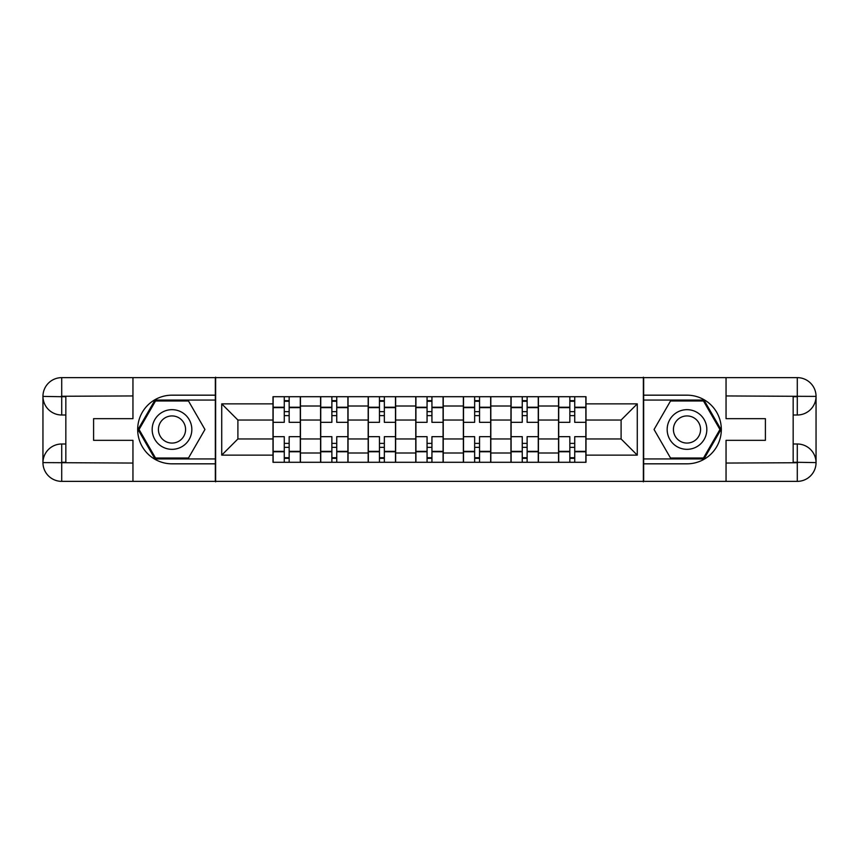 <?xml version="1.0" encoding="UTF-8"?>
<svg xmlns="http://www.w3.org/2000/svg" width="859" height="859" viewBox="0 0 859 859"><rect width="100%" height="100%" fill="white"/><g stroke="black" fill="none" stroke-linecap="round" stroke-linejoin="round"><path stroke-width="1.29" d="M124.716 481.362L734.284 481.362M734.284 377.638L124.716 377.638M320.579 462.292L320.579 406.006L300.446 406.006L300.446 462.292M300.446 406.006L300.446 396.708M320.579 406.006L320.579 396.708M348.045 396.708L348.045 462.292M368.178 462.292L368.178 396.708M395.634 396.708L395.634 462.292M415.767 462.292L415.767 396.708M443.233 396.708L443.233 462.292M463.366 462.292L463.366 396.708M490.822 396.708L490.822 462.292M510.955 462.292L510.955 396.708M538.421 396.708L538.421 462.292M558.554 462.292L558.554 396.708M558.554 438.96L538.421 438.96M510.955 438.96L490.822 438.96M463.366 438.96L443.233 438.96M415.767 438.96L395.634 438.96M368.178 438.96L348.045 438.96M320.579 438.96L300.446 438.96M558.554 420.04L538.421 420.04M510.955 420.04L490.822 420.04M463.366 420.04L443.233 420.04M415.767 420.04L395.634 420.04M368.178 420.04L348.045 420.04M320.579 420.04L300.446 420.04M237.9 438.96L272.99 438.96L272.99 420.04L237.9 420.04L237.9 438.96L221.729 455.13L221.729 403.87L272.99 403.87L272.99 420.04M586.01 420.04L586.01 438.96L621.1 438.96L621.1 420.04L586.01 420.04L586.01 396.708L272.99 396.708L272.99 403.87M586.01 403.87L637.271 403.87L637.271 455.13L586.01 455.13L586.01 438.96M272.99 438.96L272.99 462.292L586.01 462.292L586.01 455.13M272.99 455.13L221.729 455.13M643.37 481.824L643.37 377.176M215.63 481.824L215.63 377.176M289.161 457.718L284.275 457.718M284.275 401.282L289.161 401.282M336.749 457.718L331.875 457.718M331.875 401.282L336.749 401.282M384.349 457.718L379.463 457.718M379.463 401.282L384.349 401.282M431.937 457.718L427.063 457.718M427.063 401.282L431.937 401.282M479.537 457.718L474.651 457.718M474.651 401.282L479.537 401.282M527.125 457.718L522.251 457.718M522.251 401.282L527.125 401.282M574.725 457.718L569.839 457.718M569.839 401.282L574.725 401.282M221.729 403.87L237.9 420.04M621.1 438.96L637.271 455.13M621.1 420.04L637.271 403.87M300.296 462.292L300.296 422.327L289.161 422.327L289.161 396.708M284.275 396.708L284.275 422.327L273.141 422.327L273.141 396.708M300.296 422.327L300.296 396.708M273.141 462.292L273.141 436.673L284.275 436.673L284.275 462.292M289.161 462.292L289.161 436.673L300.296 436.673M284.275 415.616L289.161 415.616M273.141 436.673L273.141 422.327M289.161 443.384L284.275 443.384M289.161 458.33L284.275 458.33M284.275 447.346L289.161 447.346M289.161 411.654L284.275 411.654M284.275 400.67L289.161 400.67M65.832 415.004L61.708 415.004A18.758 18.758 0 0 1 42.95 396.396A18.758 18.758 0 0 1 61.708 377.638L215.33 377.638L215.33 395.172L172.004 395.172A34.328 34.328 0 0 0 137.676 429.5A34.328 34.328 0 0 0 172.004 463.828L215.33 463.828L215.33 481.362L61.708 481.362A18.758 18.758 0 0 1 42.95 462.604A18.758 18.758 0 0 1 61.708 443.996L65.832 443.996M215.33 463.828L215.33 395.172M132.952 377.638L132.952 418.666L93.599 418.666L93.599 440.334L132.952 440.334L132.952 481.362M61.708 415.004A18.758 18.758 0 0 1 42.95 396.396L61.708 396.708L61.708 415.004A18.758 18.758 0 0 1 42.95 396.396L42.95 462.604L132.952 463.055M61.708 463.055L61.708 481.362A18.758 18.758 0 0 1 42.95 462.604A18.758 18.758 0 0 1 61.708 443.996L61.708 462.292L65.832 462.292L65.832 396.708L61.708 396.708M215.33 400.058L155.007 400.058L138.009 429.5L155.007 458.942L215.33 458.942M793.168 443.996L797.292 443.996A18.758 18.758 0 0 1 816.05 462.604A18.758 18.758 0 0 1 797.292 481.362L643.67 481.362L643.67 463.828L686.996 463.828A34.328 34.328 0 0 0 721.324 429.5A34.328 34.328 0 0 0 686.996 395.172L643.67 395.172L643.67 377.638L797.292 377.638A18.758 18.758 0 0 1 816.05 396.396A18.758 18.758 0 0 1 797.292 415.004L793.168 415.004M643.67 395.172L643.67 463.828M726.048 481.362L726.048 440.334L765.401 440.334L765.401 418.666L726.048 418.666L726.048 377.638M797.292 443.996A18.758 18.758 0 0 1 816.05 462.604L797.292 462.292L797.292 443.996A18.758 18.758 0 0 1 816.05 462.604L816.05 396.396L726.048 395.945M797.292 395.945L797.292 377.638A18.758 18.758 0 0 1 816.05 396.396A18.758 18.758 0 0 1 797.292 415.004L797.292 396.708L793.168 396.708L793.168 462.292L797.292 462.292M643.67 458.942L703.993 458.942L720.991 429.5L703.993 400.058L643.67 400.058M152.172 429.5A19.832 19.832 0 0 0 172.004 449.332A19.832 19.832 0 0 0 191.836 429.5A19.832 19.832 0 0 0 172.004 409.668A19.832 19.832 0 0 0 152.172 429.5M158.432 429.5A13.572 13.572 0 0 0 172.004 443.072A13.572 13.572 0 0 0 185.576 429.5A13.572 13.572 0 0 0 172.004 415.928A13.572 13.572 0 0 0 158.432 429.5M188.475 400.97L204.947 429.5L188.475 458.03L155.533 458.03L139.061 429.5L155.533 400.97L188.475 400.97M667.164 429.5A19.832 19.832 0 0 0 686.996 449.332A19.832 19.832 0 0 0 706.828 429.5A19.832 19.832 0 0 0 686.996 409.668A19.832 19.832 0 0 0 667.164 429.5M673.424 429.5A13.572 13.572 0 0 0 686.996 443.072A13.572 13.572 0 0 0 700.568 429.5A13.572 13.572 0 0 0 686.996 415.928A13.572 13.572 0 0 0 673.424 429.5M703.467 400.97L719.939 429.5L703.467 458.03L670.525 458.03L654.053 429.5L670.525 400.97L703.467 400.97M347.884 462.292L347.884 422.327L336.749 422.327L336.749 396.708M331.875 396.708L331.875 422.327L320.74 422.327L320.74 396.708M347.884 422.327L347.884 396.708M320.74 462.292L320.74 436.673L331.875 436.673L331.875 462.292M336.749 462.292L336.749 436.673L347.884 436.673M331.875 415.616L336.749 415.616M320.74 436.673L320.74 422.327M336.749 443.384L331.875 443.384M336.749 458.33L331.875 458.33M331.875 447.346L336.749 447.346M336.749 411.654L331.875 411.654M331.875 400.67L336.749 400.67M395.484 462.292L395.484 422.327L384.349 422.327L384.349 396.708M379.463 396.708L379.463 422.327L368.328 422.327L368.328 396.708M395.484 422.327L395.484 396.708M368.328 462.292L368.328 436.673L379.463 436.673L379.463 462.292M384.349 462.292L384.349 436.673L395.484 436.673M379.463 415.616L384.349 415.616M368.328 436.673L368.328 422.327M384.349 443.384L379.463 443.384M384.349 458.33L379.463 458.33M379.463 447.346L384.349 447.346M384.349 411.654L379.463 411.654M379.463 400.67L384.349 400.67M443.072 462.292L443.072 422.327L431.937 422.327L431.937 396.708M427.063 396.708L427.063 422.327L415.928 422.327L415.928 396.708M443.072 422.327L443.072 396.708M415.928 462.292L415.928 436.673L427.063 436.673L427.063 462.292M431.937 462.292L431.937 436.673L443.072 436.673M427.063 415.616L431.937 415.616M415.928 436.673L415.928 422.327M431.937 443.384L427.063 443.384M431.937 458.33L427.063 458.33M427.063 447.346L431.937 447.346M431.937 411.654L427.063 411.654M427.063 400.67L431.937 400.67M490.672 462.292L490.672 422.327L479.537 422.327L479.537 396.708M474.651 396.708L474.651 422.327L463.516 422.327L463.516 396.708M490.672 422.327L490.672 396.708M463.516 462.292L463.516 436.673L474.651 436.673L474.651 462.292M479.537 462.292L479.537 436.673L490.672 436.673M474.651 415.616L479.537 415.616M463.516 436.673L463.516 422.327M479.537 443.384L474.651 443.384M479.537 458.33L474.651 458.33M474.651 447.346L479.537 447.346M479.537 411.654L474.651 411.654M474.651 400.67L479.537 400.67M538.26 462.292L538.26 422.327L527.125 422.327L527.125 396.708M522.251 396.708L522.251 422.327L511.116 422.327L511.116 396.708M538.26 422.327L538.26 396.708M511.116 462.292L511.116 436.673L522.251 436.673L522.251 462.292M527.125 462.292L527.125 436.673L538.26 436.673M522.251 415.616L527.125 415.616M511.116 436.673L511.116 422.327M527.125 443.384L522.251 443.384M527.125 458.33L522.251 458.33M522.251 447.346L527.125 447.346M527.125 411.654L522.251 411.654M522.251 400.67L527.125 400.67M585.859 462.292L585.859 422.327L574.725 422.327L574.725 396.708M569.839 396.708L569.839 422.327L558.704 422.327L558.704 396.708M585.859 422.327L585.859 396.708M558.704 462.292L558.704 436.673L569.839 436.673L569.839 462.292M574.725 462.292L574.725 436.673L585.859 436.673M569.839 415.616L574.725 415.616M558.704 436.673L558.704 422.327M574.725 443.384L569.839 443.384M574.725 458.33L569.839 458.33M569.839 447.346L574.725 447.346M574.725 411.654L569.839 411.654M569.839 400.67L574.725 400.67M510.955 406.006L490.822 406.006M463.366 406.006L443.233 406.006M415.767 406.006L395.634 406.006M368.178 406.006L348.045 406.006M558.554 406.006L538.421 406.006M510.955 452.994L490.822 452.994M463.366 452.994L443.233 452.994M415.767 452.994L395.634 452.994M368.178 452.994L348.045 452.994M320.579 452.994L300.446 452.994M558.554 452.994L538.421 452.994M300.296 407.23L289.161 407.23M284.275 407.23L273.141 407.23M284.275 407.638L273.141 407.638M284.275 451.362L273.141 451.362M284.275 451.77L273.141 451.77M300.296 451.77L289.161 451.77M300.296 407.638L289.161 407.638M300.296 451.362L289.161 451.362M132.952 395.945L61.279 396.267M42.95 462.604A18.758 18.758 0 0 1 61.708 443.996M42.95 396.396A18.758 18.758 0 0 1 61.708 377.638L61.708 395.945M726.048 463.055L797.721 462.733M816.05 396.396A18.758 18.758 0 0 1 797.292 415.004M816.05 462.604A18.758 18.758 0 0 1 797.292 481.362L797.292 463.055M347.884 407.23L336.749 407.23M331.875 407.23L320.74 407.23M331.875 407.638L320.74 407.638M331.875 451.362L320.74 451.362M331.875 451.77L320.74 451.77M347.884 451.77L336.749 451.77M347.884 407.638L336.749 407.638M347.884 451.362L336.749 451.362M395.484 407.23L384.349 407.23M379.463 407.23L368.328 407.23M379.463 407.638L368.328 407.638M379.463 451.362L368.328 451.362M379.463 451.77L368.328 451.77M395.484 451.77L384.349 451.77M395.484 407.638L384.349 407.638M395.484 451.362L384.349 451.362M443.072 407.23L431.937 407.23M427.063 407.23L415.928 407.23M427.063 407.638L415.928 407.638M427.063 451.362L415.928 451.362M427.063 451.77L415.928 451.77M443.072 451.77L431.937 451.77M443.072 407.638L431.937 407.638M443.072 451.362L431.937 451.362M490.672 407.23L479.537 407.23M474.651 407.23L463.516 407.23M474.651 407.638L463.516 407.638M474.651 451.362L463.516 451.362M474.651 451.77L463.516 451.77M490.672 451.77L479.537 451.77M490.672 407.638L479.537 407.638M490.672 451.362L479.537 451.362M538.26 407.23L527.125 407.23M522.251 407.23L511.116 407.23M522.251 407.638L511.116 407.638M522.251 451.362L511.116 451.362M522.251 451.77L511.116 451.77M538.26 451.77L527.125 451.77M538.26 407.638L527.125 407.638M538.26 451.362L527.125 451.362M585.859 407.23L574.725 407.23M569.839 407.23L558.704 407.23M569.839 407.638L558.704 407.638M569.839 451.362L558.704 451.362M569.839 451.77L558.704 451.77M585.859 451.77L574.725 451.77M585.859 407.638L574.725 407.638M585.859 451.362L574.725 451.362"/></g></svg>
